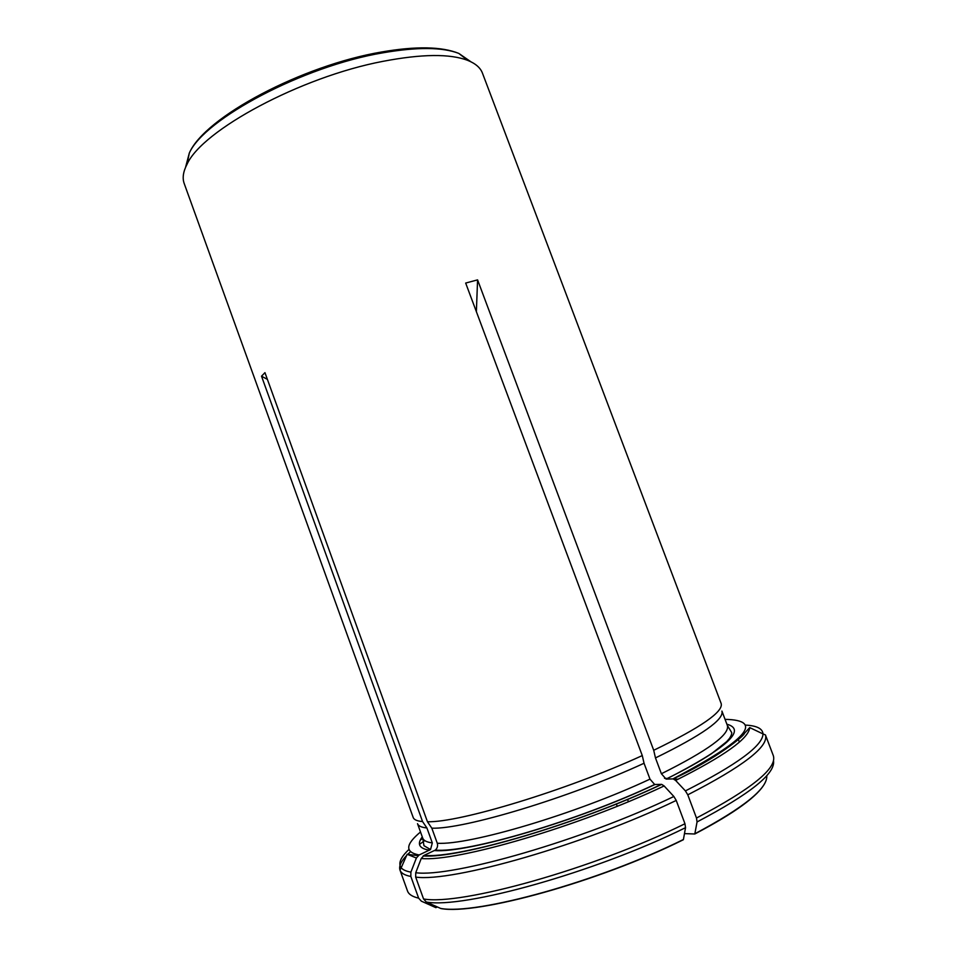 <?xml version="1.0" encoding="UTF-8"?>
<svg xmlns="http://www.w3.org/2000/svg" width="957" height="957" viewBox="0 0 957 957"><rect width="100%" height="100%" fill="white"/><g stroke="black" fill="none" stroke-linecap="round" stroke-linejoin="round"><path stroke-width="1.44" d="M427.444 821.74C459.193 822.769 566.388 790.41 642.279 755.575L644.049 763.255C569.236 797.815 463.463 829.516 431.822 828.176L427.444 821.74L264.957 372.656L261.512 376.197L422.563 821.573L426.906 827.961C421.463 827.41 418.329 825.987 417.515 823.69L422.743 838.165C423.616 840.617 426.81 842.208 432.313 842.914L426.906 827.961M440.651 908.432L440.938 908.552C476.694 915.311 599.214 881.672 683.358 839.732L683.418 839.492C599.142 881.505 476.419 915.191 440.651 908.432L426.284 902.02L423.556 898.97L415.673 877.079C452.075 882.486 584.847 844.624 676.228 800.435L684.961 823.75L685.535 827.673L683.418 839.492M437.289 843.261C469.241 845.414 575.265 814.156 649.982 779.13L654.672 784.501C577.681 820.843 467.363 853.261 435.315 850.091C437.349 848.273 438.007 845.988 437.289 843.261L431.822 828.176M649.982 779.13L644.049 763.255M654.672 784.501L661.682 784.381L664.122 785.948L673.86 796.487L676.228 800.435M435.315 850.091L424.035 855.414L421.236 858.489L415.733 872.724L415.673 877.079M687.784 794.824C743.23 766.366 769.117 746.388 765.433 734.916L773.328 755.671C777.383 768.136 751.771 788.927 696.493 818.032L687.784 794.824L685.415 790.901L675.63 780.445L673.19 778.914L666.084 779.07L661.395 773.746L655.473 757.932L653.715 750.288C700.967 727.344 723.456 711.769 721.183 703.574L482.472 73.187C480.45 67.78 475.545 63.521 467.758 60.399C449.957 53.592 421.642 53.927 382.812 61.368C300.366 77.039 202.047 130.343 187.058 164.233C183.17 171.674 182.225 178.098 184.199 183.517L413.197 817.493C413.986 819.73 417.108 821.094 422.563 821.573M432.313 842.914L430.53 849.541L419.154 854.972L416.367 858.022L410.9 872.126L410.828 876.445L418.64 898.144L421.355 901.171L435.89 907.655L437.349 906.961M655.473 757.932C702.115 735.096 724.27 719.473 721.925 711.087L727.368 725.478C729.94 734.45 707.941 750.539 661.395 773.746M628.402 801.679L627.517 799.298M617.217 806.261L616.332 803.892M696.493 818.032L697.055 821.943L694.806 833.99L684.47 833.607M764.99 782.982C758.207 795.961 734.809 812.96 694.806 833.99M739.366 742.106L738.158 738.912M642.279 755.575L465.676 283.057L477.579 279.875L653.715 750.288M476.371 311.683L477.579 279.875M678.142 779.213L672.986 778.854M667.579 778.496L664.517 778.28M267.374 379.355L261.512 376.197M434.466 850.594C467.231 853.333 577.538 821.046 654.923 784.525M424.035 855.414C458.283 858.824 577.992 823.905 661.419 784.369M684.961 823.75C593.771 868.789 460.52 905.836 423.556 898.97M685.535 827.673C595.194 872.425 463.176 909.006 426.284 902.02M421.236 858.489C455.963 862.221 578.758 826.513 664.122 785.948M415.733 872.724C451.871 877.772 583.268 840.114 673.86 796.487M435.602 907.535L427.169 903.767M422.288 836.885C416.762 844.122 419.166 848.56 429.514 850.199M420.518 831.992C405.278 844.588 404.823 852.244 419.154 854.972M424.741 840.581L419.489 844.373M410.445 851.754L407.455 854.613M406.617 855.474C400.971 861.408 398.758 866.288 399.99 870.092C401.067 873.155 404.679 875.272 410.828 876.445M418.64 898.144C412.383 896.709 408.675 894.317 407.503 890.991L399.99 870.092L401.198 867.772C402.873 869.817 406.103 871.265 410.9 872.126M418.077 855.642L407.144 854.29L416.367 858.022M422.815 838.332L420.243 840.186M408.914 849.493C400.576 857.388 397.992 863.477 401.198 867.772L407.144 854.29M185.562 167.319L189.295 153.108C204.116 119.051 303.082 66.212 382.812 52.826C417.24 46.905 442.577 47.096 458.81 53.413L470.892 61.774M622.947 801.188L623.689 801.009M766.784 775.66C767.729 788.377 743.756 807.744 694.866 833.762M666.347 779.082C726.83 748.075 746.998 729.784 726.889 724.198M672.915 778.89C747.118 739.976 764.499 720.131 725.047 719.353M773.495 760.731C775.66 773.531 750.18 793.939 697.055 821.943M675.63 780.445C724.21 756.078 748.9 738.457 749.714 727.571L763.004 733.935C762.633 728.588 756.724 725.645 745.252 725.083M685.415 790.901C736.914 764.715 762.777 745.73 763.004 733.935L765.433 734.916M423.15 855.941C458.104 858.896 577.837 824.121 661.682 784.381M422.743 838.165L423.963 845.701L430.53 849.541M467.758 60.399L458.81 53.413C441.751 46.522 416.044 46.044 381.687 51.977C302.364 65.363 204.75 116.957 189.295 153.108L187.058 164.233M666.084 779.07C684.686 769.883 699.854 761.401 711.613 753.614L726.722 741.591L729.449 738.445C731.603 735.096 732.237 732.954 731.351 731.997L727.368 725.478M673.19 778.914C716.96 758.638 744.941 735.132 744.414 733.373L749.714 727.571"/></g></svg>
